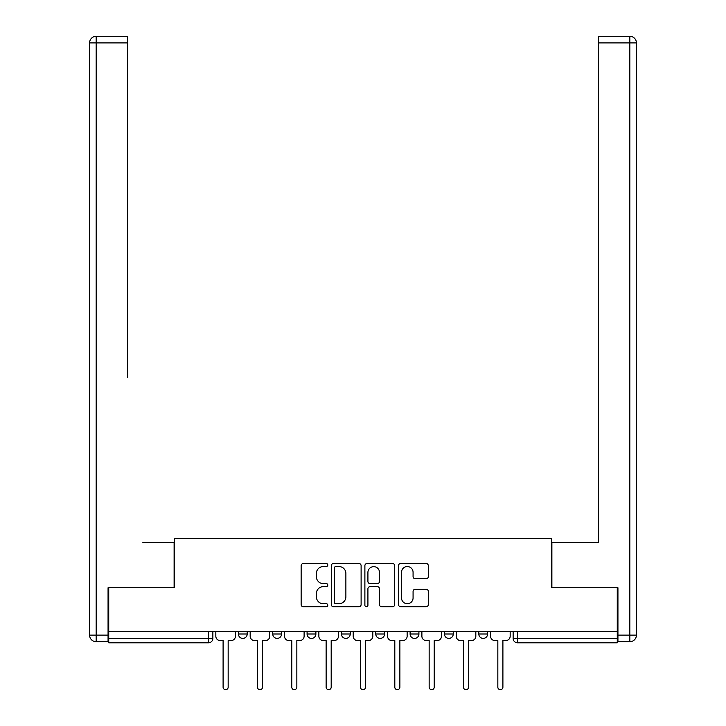 <?xml version="1.0" encoding="UTF-8"?>
<svg xmlns="http://www.w3.org/2000/svg" width="726" height="726" viewBox="0 0 726 726"><rect width="100%" height="100%" fill="white"/><g stroke="black" fill="none" stroke-linecap="round" stroke-linejoin="round"><path stroke-width="1.09" d="M327.78 565.037A1.516 1.516 0 0 0 326.264 563.521L303.305 563.521A2.16 2.16 0 0 0 301.145 565.681L301.145 604.577A2.16 2.16 0 0 0 303.305 606.736L326.264 606.736A1.516 1.516 0 0 0 327.78 605.23A1.516 1.516 0 0 0 326.264 603.714L323.297 603.714A6.915 6.915 0 0 1 316.382 596.799L316.382 593.559A6.915 6.915 0 0 1 323.297 586.644L326.264 586.644A1.516 1.516 0 0 0 327.78 585.129A1.516 1.516 0 0 0 326.264 583.613L323.297 583.613A6.915 6.915 0 0 1 316.382 576.698L316.382 573.458A6.915 6.915 0 0 1 323.297 566.543L326.264 566.543A1.516 1.516 0 0 0 327.78 565.037M444.457 631.584L444.457 634.007L453.26 634.007A4.401 4.401 0 0 1 448.859 638.408A4.401 4.401 0 0 1 444.457 634.007L444.457 631.584M410.108 631.584L410.108 634.007L418.92 634.007A4.401 4.401 0 0 1 414.519 638.408A4.401 4.401 0 0 1 410.108 634.007L410.108 631.584M341.429 631.584L341.429 634.007L350.231 634.007A4.401 4.401 0 0 1 345.83 638.408A4.401 4.401 0 0 1 341.429 634.007L341.429 631.584M426.153 578.758A2.16 2.16 0 0 0 428.313 576.598L428.313 565.681A2.16 2.16 0 0 0 426.153 563.521L400.652 563.521A2.16 2.16 0 0 0 398.492 565.681L398.492 604.577A2.16 2.16 0 0 0 400.652 606.736L426.153 606.736A2.16 2.16 0 0 0 428.313 604.577L428.313 591.4A2.16 2.16 0 0 0 426.153 589.24L415.236 589.24A2.16 2.16 0 0 0 413.076 591.4L413.076 597.934A5.781 5.781 0 0 1 407.295 603.714A5.781 5.781 0 0 1 401.514 597.934L401.514 572.324A5.781 5.781 0 0 1 407.295 566.543A5.781 5.781 0 0 1 413.076 572.324L413.076 576.598A2.16 2.16 0 0 0 415.236 578.758L426.153 578.758M108.728 631.584L108.728 587.77L174.331 587.77L174.331 538.674L551.669 538.674L551.669 587.77L617.272 587.77L617.272 631.584L108.728 631.584L108.728 638.408L212.863 638.408L212.863 631.584L212.863 638.408A4.401 4.401 0 0 1 208.453 642.809L108.728 642.809L108.728 638.408M361.112 565.681A2.16 2.16 0 0 0 358.953 563.521L333.452 563.521A2.16 2.16 0 0 0 331.292 565.681L331.292 604.577A2.16 2.16 0 0 0 333.452 606.736L358.953 606.736A2.16 2.16 0 0 0 361.112 604.577L361.112 565.681M367.047 563.521L392.548 563.521A2.16 2.16 0 0 1 394.708 565.681L394.708 604.577A2.16 2.16 0 0 1 392.548 606.736L381.64 606.736A2.16 2.16 0 0 1 379.48 604.577L379.48 588.804A2.16 2.16 0 0 0 377.32 586.644L370.079 586.644A2.16 2.16 0 0 0 367.919 588.804L367.919 605.23A1.516 1.516 0 0 1 366.403 606.736A1.516 1.516 0 0 1 364.888 605.23L364.888 565.681A2.16 2.16 0 0 1 367.047 563.521M513.137 631.584L513.137 638.408L617.272 638.408L617.272 642.809L517.547 642.809A4.401 4.401 0 0 1 513.137 638.408A4.401 4.401 0 0 0 517.547 642.809L517.547 631.584M617.272 631.584L617.272 638.408M487.6 631.584L487.6 634.007A4.401 4.401 0 0 1 483.198 638.408A4.401 4.401 0 0 1 478.797 634.007L487.6 634.007L487.6 631.584M478.797 631.584L478.797 634.007M453.26 631.584L453.26 634.007L453.26 631.584M418.92 634.007L418.92 631.584L418.92 634.007A4.401 4.401 0 0 1 414.519 638.408M384.571 631.584L384.571 634.007A4.401 4.401 0 0 1 380.17 638.408A4.401 4.401 0 0 1 375.769 634.007A4.401 4.401 0 0 0 380.17 638.408A4.401 4.401 0 0 0 384.571 634.007L384.571 631.584M375.769 631.584L375.769 634.007L384.571 634.007M350.231 631.584L350.231 634.007M315.892 631.584L315.892 634.007A4.401 4.401 0 0 1 311.481 638.408A4.401 4.401 0 0 1 307.08 634.007A4.401 4.401 0 0 0 311.481 638.408A4.401 4.401 0 0 0 315.892 634.007L307.08 634.007L307.08 631.584M272.74 631.584L272.74 634.007L281.543 634.007L281.543 631.584L281.543 634.007A4.401 4.401 0 0 1 277.141 638.408A4.401 4.401 0 0 1 272.74 634.007A4.401 4.401 0 0 0 277.141 638.408M238.4 631.584L238.4 634.007L247.203 634.007L247.203 631.584L247.203 634.007A4.401 4.401 0 0 1 242.802 638.408A4.401 4.401 0 0 1 238.4 634.007A4.401 4.401 0 0 0 242.802 638.408M208.453 631.584L208.453 642.809A4.401 4.401 0 0 0 212.863 638.408M335.829 566.543A1.516 1.516 0 0 0 334.314 568.059L334.314 602.199A1.516 1.516 0 0 0 335.829 603.714L338.96 603.714A6.915 6.915 0 0 0 345.875 596.799L345.875 573.458A6.915 6.915 0 0 0 338.96 566.543L335.829 566.543M379.48 572.433A5.781 5.781 0 0 0 373.699 566.652A5.781 5.781 0 0 0 367.919 572.433L367.919 581.453A2.16 2.16 0 0 0 370.079 583.613L377.32 583.613A2.16 2.16 0 0 0 379.48 581.453L379.48 572.433M215.831 631.584L215.831 636.203A4.401 4.401 0 0 0 220.232 640.604L223.1 640.604L223.1 687.168A2.532 2.532 0 0 0 225.632 689.7A2.532 2.532 0 0 0 228.164 687.168L228.164 640.604L231.022 640.604A4.401 4.401 0 0 0 235.424 636.203L235.424 631.584M250.171 631.584L250.171 636.203A4.401 4.401 0 0 0 254.581 640.604L257.44 640.604L257.44 687.168A2.532 2.532 0 0 0 259.972 689.7A2.532 2.532 0 0 0 262.503 687.168L262.503 640.604L265.362 640.604A4.401 4.401 0 0 0 269.763 636.203L269.763 631.584M284.519 631.584L284.519 636.203A4.401 4.401 0 0 0 288.921 640.604L291.779 640.604L291.779 687.168A2.532 2.532 0 0 0 294.311 689.7A2.532 2.532 0 0 0 296.843 687.168L296.843 640.604L299.711 640.604A4.401 4.401 0 0 0 304.112 636.203L304.112 631.584M108.065 635.105L108.065 641.711L96.177 641.711A6.607 6.607 0 0 1 89.579 635.105L89.579 42.907L96.177 42.907L96.177 36.3L127.658 36.3L127.658 42.907L96.177 42.907L96.177 635.105L108.065 635.105L108.065 587.77L174.113 587.77L174.113 542.64L142.85 542.64M127.658 42.907L127.658 377.529M96.177 36.3A6.607 6.607 0 0 0 89.579 42.907A6.607 6.607 0 0 1 96.177 36.3M583.15 542.64L598.342 542.64L598.342 36.3L629.823 36.3A6.607 6.607 0 0 1 636.421 42.907L636.421 635.105A6.607 6.607 0 0 1 629.823 641.711L617.935 641.711L617.935 587.77L551.887 587.77L551.887 542.64L598.342 542.64L598.342 377.529M617.935 635.105L629.823 635.105L629.823 42.907L636.421 42.907A6.607 6.607 0 0 0 629.823 36.3A6.607 6.607 0 0 1 636.421 42.907A6.607 6.607 0 0 0 629.823 36.3L629.823 42.907L598.342 42.907M318.859 631.584L318.859 636.203A4.401 4.401 0 0 0 323.261 640.604L326.128 640.604L326.128 687.168A2.532 2.532 0 0 0 328.66 689.7A2.532 2.532 0 0 0 331.192 687.168L331.192 640.604L334.051 640.604A4.401 4.401 0 0 0 338.452 636.203L338.452 631.584M353.199 631.584L353.199 636.203A4.401 4.401 0 0 0 357.609 640.604L360.468 640.604L360.468 687.168A2.532 2.532 0 0 0 363 689.7A2.532 2.532 0 0 0 365.532 687.168L365.532 640.604L368.391 640.604A4.401 4.401 0 0 0 372.801 636.203L372.801 631.584M387.548 631.584L387.548 636.203A4.401 4.401 0 0 0 391.949 640.604L394.808 640.604L394.808 687.168A2.532 2.532 0 0 0 397.34 689.7A2.532 2.532 0 0 0 399.872 687.168L399.872 640.604L402.739 640.604A4.401 4.401 0 0 0 407.141 636.203L407.141 631.584M421.888 631.584L421.888 636.203A4.401 4.401 0 0 0 426.289 640.604L429.157 640.604L429.157 687.168A2.532 2.532 0 0 0 431.689 689.7A2.532 2.532 0 0 0 434.221 687.168L434.221 640.604L437.079 640.604A4.401 4.401 0 0 0 441.481 636.203L441.481 631.584M456.237 631.584L456.237 636.203A4.401 4.401 0 0 0 460.638 640.604L463.497 640.604L463.497 687.168A2.532 2.532 0 0 0 466.028 689.7A2.532 2.532 0 0 0 468.56 687.168L468.56 640.604L471.419 640.604A4.401 4.401 0 0 0 475.829 636.203L475.829 631.584M490.576 631.584L490.576 636.203A4.401 4.401 0 0 0 494.978 640.604L497.836 640.604L497.836 687.168A2.532 2.532 0 0 0 500.368 689.7A2.532 2.532 0 0 0 502.9 687.168L502.9 640.604L505.768 640.604A4.401 4.401 0 0 0 510.169 636.203L510.169 631.584M96.177 641.711L96.177 635.105L89.579 635.105M636.421 635.105L629.823 635.105L629.823 641.711"/></g></svg>
